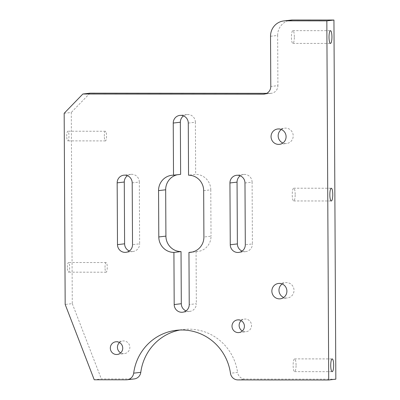 <?xml version="1.0" encoding="UTF-8"?>
<svg xmlns="http://www.w3.org/2000/svg" width="400" height="400" viewBox="0 0 400 400"><rect width="100%" height="100%" fill="white"/><g stroke="black" fill="none" stroke-linecap="round" stroke-linejoin="round"><path stroke-width="0.3" stroke-dasharray="2 1.5" d="M281.345 129.51A7.725 7.515 83.4 0 1 293.19 135.41A7.725 7.515 83.4 0 1 282.91 143.005M282.15 283.975A7.725 7.515 83.4 0 1 293.995 289.88A7.725 7.515 83.4 0 1 283.72 297.47M241.17 320.655A6.375 6.2 83.4 0 1 251.515 325.055A6.375 6.2 83.4 0 1 242.37 330.99M119.485 342.545A6.375 6.2 83.4 0 1 129.83 346.945A6.375 6.2 83.4 0 1 120.685 352.885M296.07 365.09A6.375 1.47 90.1 0 0 294.61 358.89A6.375 1.47 90.1 0 0 293.135 365.435A6.375 1.47 90.1 0 0 294.595 371.635A6.375 1.47 90.1 0 0 296.07 365.09M295.175 194.405A6.375 1.47 90.1 0 0 293.715 188.205A6.375 1.47 90.1 0 0 292.245 194.75A6.375 1.47 90.1 0 0 293.705 200.95A6.375 1.47 90.1 0 0 295.175 194.405M294.35 36.85A6.375 1.47 90.1 0 0 292.89 30.65A6.375 1.47 90.1 0 0 291.42 37.19A6.375 1.47 90.1 0 0 292.88 43.395A6.375 1.47 90.1 0 0 294.35 36.85M66.74 136.175A4.83 1.11 -89.9 0 1 67.855 131.22A4.83 1.11 -89.9 0 1 68.96 135.92A4.83 1.11 -89.9 0 1 67.845 140.875A4.83 1.11 -89.9 0 1 66.74 136.175M104.33 136.21A4.83 1.11 -89.9 0 1 105.45 131.255A4.83 1.11 -89.9 0 1 106.555 135.955A4.83 1.11 -89.9 0 1 105.44 140.91A4.83 1.11 -89.9 0 1 104.33 136.21M67.425 267.47A4.83 1.11 -89.9 0 1 68.545 262.515A4.83 1.11 -89.9 0 1 69.65 267.215A4.83 1.11 -89.9 0 1 68.535 272.17A4.83 1.11 -89.9 0 1 67.425 267.47M105.02 267.51A4.83 1.11 -89.9 0 1 106.135 262.55A4.83 1.11 -89.9 0 1 107.24 267.25A4.83 1.11 -89.9 0 1 106.125 272.21A4.83 1.11 -89.9 0 1 105.02 267.51M134.23 378.93A7.725 7.515 83.4 0 1 133.38 378.975L101.35 378.945L94.235 379.77M64.17 113.29L71.285 112.465L72.285 303.615L65.175 304.44M186.05 310.89A7.725 7.515 -96.6 0 0 196.34 303.735L189.23 304.56M192.335 252.035L196.07 251.605L196.34 303.735M196.07 251.605A15.45 15.03 -96.6 0 0 197.77 251.505A15.45 15.03 -96.6 0 0 211.025 236.17L203.91 237M203.67 190.66L210.78 189.83L211.025 236.17M210.78 189.83A15.45 15.03 -96.6 0 0 195.665 174.37L188.55 175.195M188.275 123.065L195.39 122.24L195.665 174.37M195.39 122.24A7.725 7.515 -96.6 0 0 183.53 115.895M180.63 174.355A15.45 15.03 -96.6 0 0 178.925 174.455A15.45 15.03 -96.6 0 0 177.245 174.75M132.2 182.865L139.315 182.04L139.64 243.825L132.525 244.65M139.315 182.04A7.725 7.515 -96.6 0 0 127.455 175.7M129.35 250.98A7.725 7.515 -96.6 0 0 139.64 243.825M244.98 182.975L252.095 182.15L252.415 243.935L245.305 244.76M252.095 182.15A7.725 7.515 -96.6 0 0 240.235 175.81M242.125 251.09A7.725 7.515 -96.6 0 0 252.415 243.935M72.285 303.615L101.35 378.945M89.98 93.175L71.285 112.465M265 93.98L270.425 93.35L266.705 93.345M270.425 93.35A7.725 7.515 -96.6 0 0 277.905 85.635L270.79 86.46M270.525 36.26L277.64 35.43L277.905 85.635M277.64 35.43A15.45 15.03 83.4 0 1 290.895 20.1M335.83 379.175L245.055 379.085A7.725 7.515 83.4 0 1 237.575 372.43L230.465 373.255M179.885 330.03A50.22 48.85 83.4 0 1 183.425 329.485A50.22 48.85 83.4 0 1 237.575 372.43M133.38 378.975L126.265 379.805M237.945 379.91L245.055 379.085M279.46 144.345L286.575 143.515M280.27 298.81L287.385 297.985M238.945 332.565L246.06 331.74M117.26 354.46L124.375 353.635M294.61 358.89L332.2 358.925M293.715 188.205L331.31 188.24M292.89 30.65L330.485 30.685M105.45 131.255L67.855 131.22M106.135 262.55L68.545 262.515M176.31 330.31L183.425 329.485M271.275 93.3L264.16 94.125M130.905 174.355L123.795 175.185M243.685 174.465L236.57 175.295M133.015 251.495L125.9 252.32M245.79 251.605L238.675 252.43M197.77 251.505L190.655 252.33M178.925 174.455L171.81 175.28M106.125 272.21L68.535 272.17M105.44 140.91L67.845 140.875M292.88 43.395L330.47 43.43M293.705 200.95L331.295 200.99M294.595 371.635L332.19 371.675M115.79 341.795L122.905 340.97M237.475 319.905L244.59 319.08M189.715 311.405L182.6 312.23M186.98 114.555L179.87 115.385M278.485 283.46L285.6 282.635M277.68 128.995L284.795 128.17"/><path stroke-width="0.6" d="M278.61 144.39A7.725 7.515 -96.6 0 0 286.075 136.24A7.725 7.515 -96.6 0 0 277.68 128.995A7.725 7.515 -96.6 0 0 271.065 137.1A7.725 7.515 -96.6 0 0 278.61 144.39M279.42 298.86A7.725 7.515 -96.6 0 0 286.885 290.705A7.725 7.515 -96.6 0 0 278.485 283.46A7.725 7.515 -96.6 0 0 271.875 291.565A7.725 7.515 -96.6 0 0 279.42 298.86M238.245 332.605A6.375 6.2 -96.6 0 0 244.4 325.88A6.375 6.2 -96.6 0 0 237.475 319.905A6.375 6.2 -96.6 0 0 232.02 326.59A6.375 6.2 -96.6 0 0 238.245 332.605M116.56 354.5A6.375 6.2 -96.6 0 0 122.72 347.775A6.375 6.2 -96.6 0 0 115.79 341.795A6.375 6.2 -96.6 0 0 110.335 348.485A6.375 6.2 -96.6 0 0 116.56 354.5M333.665 365.13A6.375 1.47 90.1 0 0 332.2 358.925A6.375 1.47 90.1 0 0 330.73 365.47A6.375 1.47 90.1 0 0 332.19 371.675A6.375 1.47 90.1 0 0 333.665 365.13M332.77 194.445A6.375 1.47 90.1 0 0 331.31 188.24A6.375 1.47 90.1 0 0 329.835 194.785A6.375 1.47 90.1 0 0 331.295 200.99A6.375 1.47 90.1 0 0 332.77 194.445M331.945 36.89A6.375 1.47 90.1 0 0 330.485 30.685A6.375 1.47 90.1 0 0 329.01 37.23A6.375 1.47 90.1 0 0 330.47 43.43A6.375 1.47 90.1 0 0 331.945 36.89M285.48 20.825A15.45 15.03 -96.6 0 0 283.78 20.925L290.895 20.1A15.45 15.03 83.4 0 1 292.595 20L285.48 20.825L326.835 20.865L328.715 380L237.945 379.91A7.725 7.515 -96.6 0 1 230.465 373.255A50.22 48.85 83.4 0 0 176.31 330.31A50.22 48.85 83.4 0 0 133.675 373.16A7.725 7.515 -96.6 0 1 126.265 379.805L94.235 379.77L65.175 304.44L64.17 113.29L82.865 94L89.98 93.175L266.705 93.345M282.91 143.005A7.725 7.515 83.4 0 1 281.345 129.51M283.72 297.47A7.725 7.515 83.4 0 1 282.15 283.975M242.37 330.99A6.375 6.2 83.4 0 1 241.17 320.655M120.685 352.885A6.375 6.2 83.4 0 1 119.485 342.545M173.92 252.415A15.45 15.03 83.4 0 1 158.8 236.955L165.915 236.13A15.45 15.03 -96.6 0 0 181.03 251.59L173.92 252.415L174.19 304.55L181.305 303.72L181.03 251.59M181.305 303.72A7.725 7.515 -96.6 0 0 186.05 310.89M183.53 115.895A7.725 7.515 -96.6 0 0 180.355 122.225L173.24 123.05L173.515 175.18L180.63 174.355L180.355 122.225M177.245 174.75A15.45 15.03 -96.6 0 0 165.67 189.79L158.555 190.615A15.45 15.03 83.4 0 1 171.81 175.28A15.45 15.03 83.4 0 1 173.515 175.18M165.915 236.13L165.67 189.79M127.455 175.7A7.725 7.515 -96.6 0 0 124.28 182.025L117.165 182.85A7.725 7.515 83.4 0 1 124.645 175.135A7.725 7.515 83.4 0 1 132.2 182.865L132.525 244.65A7.725 7.515 83.4 0 1 125.05 252.37A7.725 7.515 83.4 0 1 117.49 244.635L117.165 182.85M117.49 244.635L124.605 243.81L124.28 182.025M124.605 243.81A7.725 7.515 -96.6 0 0 129.35 250.98M240.235 175.81A7.725 7.515 -96.6 0 0 237.055 182.135L229.94 182.96A7.725 7.515 83.4 0 1 237.42 175.245A7.725 7.515 83.4 0 1 244.98 182.975L245.305 244.76A7.725 7.515 83.4 0 1 237.825 252.48A7.725 7.515 83.4 0 1 230.265 244.745L229.94 182.96M230.265 244.745L237.38 243.92L237.055 182.135M237.38 243.92A7.725 7.515 -96.6 0 0 242.125 251.09M292.595 20L333.945 20.04L335.83 379.175L328.715 380M133.675 373.16L140.79 372.335A50.22 48.85 83.4 0 1 179.885 330.03M140.79 372.335A7.725 7.515 83.4 0 1 134.23 378.93L127.115 379.755M158.8 236.955L158.555 190.615M173.24 123.05A7.725 7.515 83.4 0 1 180.72 115.335A7.725 7.515 83.4 0 1 188.275 123.065L188.55 175.195A15.45 15.03 83.4 0 1 203.67 190.66L203.91 237A15.45 15.03 83.4 0 1 190.655 252.33A15.45 15.03 83.4 0 1 188.955 252.43L192.335 252.035M174.19 304.55A7.725 7.515 83.4 0 0 182.6 312.23A7.725 7.515 83.4 0 0 189.23 304.56L188.955 252.43M283.78 20.925A15.45 15.03 -96.6 0 0 270.525 36.26L270.79 86.46A7.725 7.515 83.4 0 1 263.31 94.175L82.865 94M333.945 20.04L326.835 20.865M263.31 94.175L265 93.98"/></g></svg>
